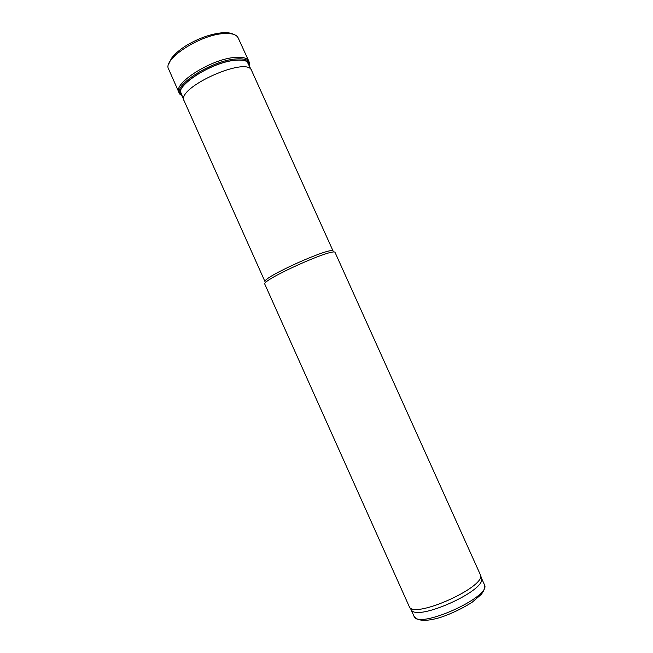 <?xml version="1.0" encoding="UTF-8"?>
<svg xmlns="http://www.w3.org/2000/svg" width="653" height="653" viewBox="0 0 653 653"><rect width="100%" height="100%" fill="white"/><g stroke="black" fill="none" stroke-linecap="round" stroke-linejoin="round"><path stroke-width="0.98" d="M264.84 284.235C260.318 280.415 335.291 246.72 335.144 252.638L480.698 575.481C483.849 587.594 416.598 617.82 409.627 607.421L264.84 284.235M410.908 609.322L411.619 610.375C418.581 620.742 484.722 591.014 481.588 578.933L481.269 577.701M184.162 100.905L184.162 100.905C175.657 87.869 247.52 55.578 251.625 70.589L333.193 251.25C333.275 245.422 260.694 278.047 265.102 281.851L184.162 100.905M234.843 57.44C211.107 59.064 172.759 83.56 178.963 92.514L168.662 69.161C162.132 59.447 200.071 34.568 223.979 33.572L225.709 33.483C232.533 33.344 236.688 34.829 238.174 37.923L248.801 61.129C247.267 58.019 242.655 56.787 234.958 57.431L234.843 57.44M249.519 66.435L249.307 63.97C247.969 60.729 243.373 59.456 235.513 60.141C211.915 61.823 173.927 86.278 180.742 94.783L182.448 96.571M410.957 609.42L413.994 616.228C417.406 630.153 492.533 596.393 484.379 584.59L481.318 577.799M249.34 64.051L249.438 62.639C247.911 59.537 243.275 58.321 235.529 58.999C211.809 60.656 173.486 85.102 179.665 93.999L178.963 92.522M249.43 66.263L249.275 64.329C248.107 60.925 243.496 59.57 235.455 60.264L235.447 60.272C211.662 61.962 173.551 86.743 181.036 94.995L182.375 96.399M481.588 578.933L480.698 575.481M411.619 610.375L409.627 607.421M413.994 616.228C417.398 621.289 426.303 621.656 440.71 617.346C451.541 613.632 461.981 608.637 472.021 602.352L481.024 594.63C484.2 590.826 485.318 587.48 484.379 584.59M180.497 91.632L184.032 100.586M247.12 61.684L251.462 70.279M168.956 63.561L171.494 58.272C175.143 53.57 180.31 49.179 186.987 45.106C199.394 37.931 211.262 33.801 222.583 32.732C227.522 32.438 231.252 33.001 233.79 34.421M249.438 62.639L248.801 61.137M180.791 94.865L179.665 93.999M180.742 94.783L181.763 94.84M249.307 63.97L248.679 64.769"/></g></svg>
